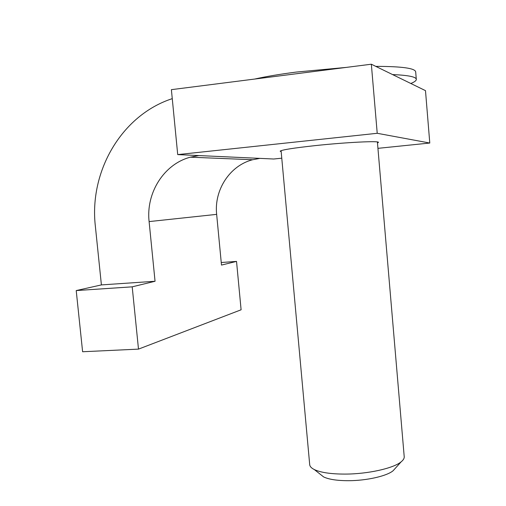 <?xml version="1.0" encoding="UTF-8"?>
<svg xmlns="http://www.w3.org/2000/svg" width="506" height="506" viewBox="0 0 506 506"><rect width="100%" height="100%" fill="white"/><g stroke="black" fill="none" stroke-linecap="round" stroke-linejoin="round"><path stroke-width="0.76" d="M309.678 464.432L309.723 464.887C310.001 466.608 311.525 468.164 314.308 469.555C320.722 472.572 330.994 474.084 345.13 474.09C367.913 474.052 393.548 468.303 401.163 461.807C403.44 459.96 404.452 458.183 404.193 456.456L377.394 141.965M320.336 474.324L323.644 476.937C328.868 479.416 337.11 480.675 348.362 480.7C366.483 480.706 386.856 476.083 393.111 470.732L395.173 468.448M281.178 151.661L280.16 151.199C281.538 149.877 293.36 147.999 315.617 145.57C346.591 142.262 380.208 140.668 378.412 142.426L377.482 142.977M429.784 143.034L425.489 90.644L410.815 83.484C414.338 82.067 416.166 80.751 416.318 79.531C416.451 76.893 408.538 75.242 392.574 74.578L371.341 64.211L377.223 133.293L429.784 143.034L377.938 148.34M172.261 98.645C121.51 115.147 88.986 171.521 95.362 226.252L101.402 284.91L155.051 281.266L149.106 221.59C145.829 192.969 163.919 164.077 190.357 157.183L198.839 155.57L177.714 154.602L377.223 133.293M281.772 158.188L273.714 159.01L259.945 158.378L252.62 159.738C229.794 165.544 213.962 190.047 216.65 214.367L149.106 221.59M410.815 83.484L392.574 74.578M371.341 64.211L171.389 89.657L177.714 154.602M155.051 281.266L132.199 286.839L138.492 349.121L241.103 309.792L236.53 261.406L221.489 265.074L216.65 214.367M138.492 349.121L82.611 351.746L76.216 290.57L101.402 284.91M76.216 290.57L132.199 286.839M236.53 261.406L221.242 262.513M346.199 67.412L296.206 72.08C279.786 74.199 265.96 76.52 254.727 79.05M416.286 79.145L415.698 72.054C415.559 68.297 402.245 66.4 375.756 66.368M259.945 158.378L198.839 155.57M393.111 470.732L401.163 461.807M281.083 150.649L309.723 464.887M323.644 476.937L314.308 469.555M252.62 159.738L190.357 157.183"/></g></svg>
